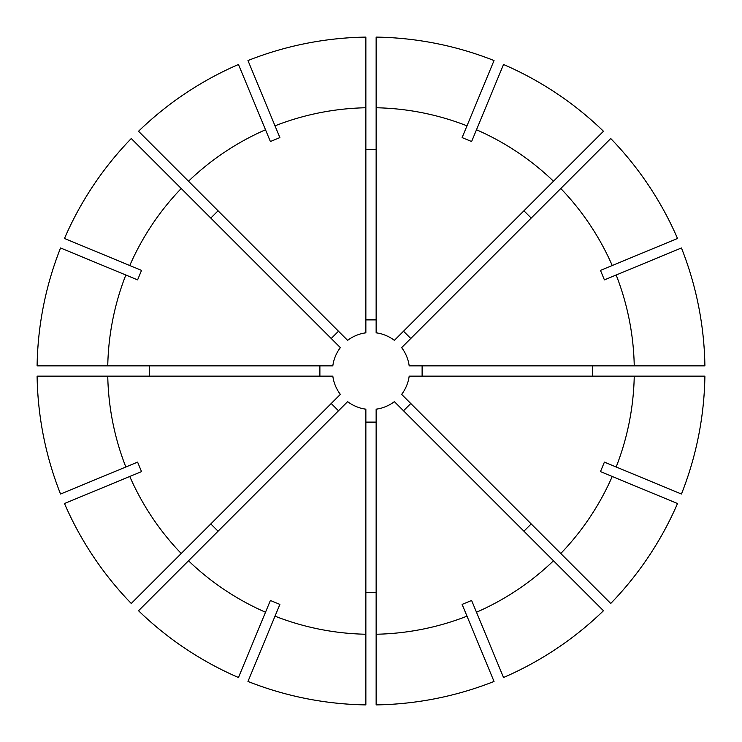 <?xml version="1.0" encoding="UTF-8"?>
<svg xmlns="http://www.w3.org/2000/svg" width="742" height="742" viewBox="0 0 742 742"><rect width="100%" height="100%" fill="white"/><g stroke="black" fill="none" stroke-linecap="round" stroke-linejoin="round"><path stroke-width="1.11" d="M422.115 376.138L422.115 365.862M210.802 218.065L218.065 210.802M149.578 376.138L149.578 365.862M218.065 531.198L210.802 523.935M376.138 592.422L365.862 592.422M531.198 523.935L523.935 531.198M592.422 365.862L592.422 376.138M523.935 210.802L531.198 218.065M338.491 331.22L331.22 338.491M319.885 365.862L319.885 376.138M331.22 403.509L338.491 410.78M365.862 422.115L376.138 422.115M403.509 410.78L410.78 403.509M410.78 338.491L403.509 331.22M376.138 634.243L376.138 409.185A38.528 38.528 0 0 0 394.373 401.635L603.469 610.74A333.937 333.937 0 0 1 503.521 677.52L471.615 600.473L462.118 604.405L466.996 616.166A263.289 263.289 0 0 1 376.138 634.243L376.138 704.9A333.937 333.937 0 0 0 494.033 681.453A333.928 333.928 0 0 1 376.138 704.891M560.776 553.504L401.635 394.373A38.528 38.528 0 0 0 409.185 376.138L704.891 376.138A333.937 333.937 0 0 1 681.453 494.033L604.405 462.118L600.473 471.615L612.233 476.485A263.289 263.289 0 0 1 560.776 553.504L610.74 603.469A333.937 333.937 0 0 0 677.52 503.521L677.511 503.521A333.928 333.928 0 0 1 610.731 603.469M610.731 138.531L610.74 138.531A333.937 333.937 0 0 1 677.52 238.479L612.233 265.515A263.289 263.289 0 0 0 560.776 188.496L610.731 138.531A333.928 333.928 0 0 1 677.511 238.479M365.862 107.757L365.862 332.815A38.528 38.528 0 0 0 347.627 340.365L138.531 131.26A333.937 333.937 0 0 1 238.479 64.48L270.385 141.527L279.882 137.595L275.004 125.834A263.289 263.289 0 0 1 365.862 107.757L365.862 37.1A333.937 333.937 0 0 0 247.967 60.547A333.928 333.928 0 0 1 365.862 37.109M181.224 188.496L340.365 347.627A38.528 38.528 0 0 0 332.815 365.862L37.109 365.862A333.937 333.937 0 0 1 60.547 247.967L137.595 279.882L141.527 270.385L129.767 265.515A263.289 263.289 0 0 1 181.224 188.496L131.26 138.531A333.937 333.937 0 0 0 64.48 238.479L64.489 238.479A333.928 333.928 0 0 1 131.269 138.531M107.757 376.138L332.815 376.138A38.528 38.528 0 0 0 340.365 394.373L131.26 603.469A333.937 333.937 0 0 1 64.48 503.521L141.527 471.615L137.595 462.118L125.834 466.996A263.289 263.289 0 0 1 107.757 376.138L37.1 376.138A333.937 333.937 0 0 0 60.547 494.033A333.928 333.928 0 0 1 37.109 376.138M365.862 704.891L365.862 704.9A333.937 333.937 0 0 1 247.967 681.453L279.882 604.405L270.385 600.473L265.515 612.233A263.289 263.289 0 0 1 188.496 560.776L347.627 401.635A38.528 38.528 0 0 0 365.862 409.185L365.862 704.891A333.928 333.928 0 0 1 247.967 681.444L247.967 681.444M188.496 181.224A263.289 263.289 0 0 1 265.515 129.767M603.469 610.731A333.928 333.928 0 0 1 503.521 677.511M553.504 560.776A263.289 263.289 0 0 1 476.485 612.233M365.862 634.243A263.289 263.289 0 0 1 275.004 616.166M704.891 376.138L704.9 376.138A333.928 333.928 0 0 1 681.444 494.033L681.444 494.033M634.243 376.138A263.289 263.289 0 0 1 616.166 466.996M138.531 131.269A333.928 333.928 0 0 1 238.479 64.489M37.109 365.862L37.1 365.862A333.928 333.928 0 0 1 60.556 247.967L60.556 247.967M107.757 365.862A263.289 263.289 0 0 1 125.834 275.004M131.269 603.469A333.928 333.928 0 0 1 64.489 503.521M181.224 553.504A263.289 263.289 0 0 1 129.767 476.485M553.504 181.224L394.373 340.365A38.528 38.528 0 0 0 376.138 332.815L376.138 37.109A333.937 333.937 0 0 1 494.033 60.547L462.118 137.595L471.615 141.527L476.485 129.767A263.289 263.289 0 0 1 553.504 181.224L603.469 131.26A333.937 333.937 0 0 0 503.521 64.48L503.521 64.489A333.928 333.928 0 0 1 603.469 131.269M365.862 149.578L376.138 149.578M376.138 319.885L365.862 319.885M376.138 107.757A263.289 263.289 0 0 1 466.996 125.834M376.138 37.109L376.138 37.1A333.928 333.928 0 0 1 494.033 60.556L494.033 60.556M681.453 247.967L681.444 247.967A333.937 333.937 0 0 1 704.9 365.862L704.9 365.862A333.928 333.928 0 0 0 681.444 247.967L616.166 275.004A263.289 263.289 0 0 1 634.243 365.862L704.891 365.862M560.776 188.496L401.635 347.627A38.528 38.528 0 0 1 409.185 365.862L634.243 365.862M138.531 610.731A333.928 333.928 0 0 0 238.479 677.511L238.479 677.52A333.937 333.937 0 0 1 138.531 610.74L188.496 560.776M616.166 275.004L604.405 279.882L600.473 270.385L612.233 265.515M494.033 681.453L466.996 616.166M238.479 677.511L265.515 612.233M677.511 503.521L612.233 476.485M247.967 60.547L275.004 125.834M64.489 238.479L129.767 265.515M60.547 494.033L125.834 466.996M503.521 64.489L476.485 129.767"/></g></svg>
